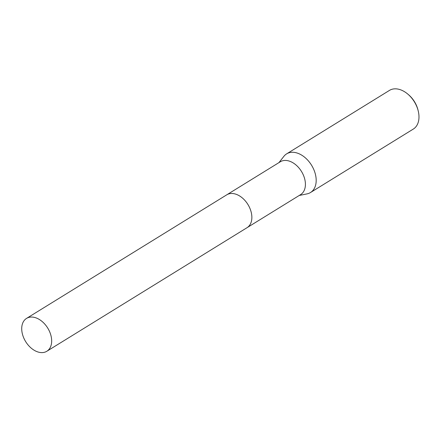 <?xml version="1.0" encoding="UTF-8"?>
<svg xmlns="http://www.w3.org/2000/svg" width="441" height="441" viewBox="0 0 441 441"><rect width="100%" height="100%" fill="white"/><g stroke="black" fill="none" stroke-linecap="round" stroke-linejoin="round"><path stroke-width="0.66" d="M247.186 227.595L300.58 194.641A19.31 12.943 -121.7 0 0 305.387 183.296A19.31 12.943 -121.7 0 0 296.032 165.011A19.31 12.943 -121.7 0 0 280.3 161.781L226.906 194.735M299.246 195.468L307.052 193.88A22.717 15.231 -121.7 0 0 310.503 192.524A22.717 15.231 -121.7 0 0 316.153 179.178A22.717 15.231 -121.7 0 0 305.144 157.663A22.717 15.231 -121.7 0 0 286.639 153.859A22.717 15.231 -121.7 0 0 283.883 156.34L278.96 162.602M310.503 192.524L413.3 129.075A22.717 15.231 -121.7 0 0 418.95 115.729A22.717 15.231 -121.7 0 0 418.189 110.801A22.717 15.231 -121.7 0 0 407.964 94.236A22.717 15.231 -121.7 0 0 389.436 90.416L286.639 153.859M418.189 110.801L417.941 109.809A20.446 13.71 -121.7 0 0 408.741 94.898L407.964 94.236M251.833 216.349A19.31 12.943 -121.7 0 0 235.968 194.222A19.31 12.943 -121.7 0 0 226.751 194.828L26.548 318.396A19.31 12.943 -121.7 0 0 22.915 335.739A19.31 12.943 -121.7 0 0 37.612 351.868A19.31 12.943 -121.7 0 0 46.829 351.262A19.31 12.943 -121.7 0 0 50.467 333.92A19.31 12.943 -121.7 0 0 35.765 317.79A19.31 12.943 -121.7 0 0 26.548 318.396M46.829 351.262L247.032 227.694A19.31 12.943 -121.7 0 0 250.664 210.351A19.31 12.943 -121.7 0 0 235.968 194.222"/></g></svg>
